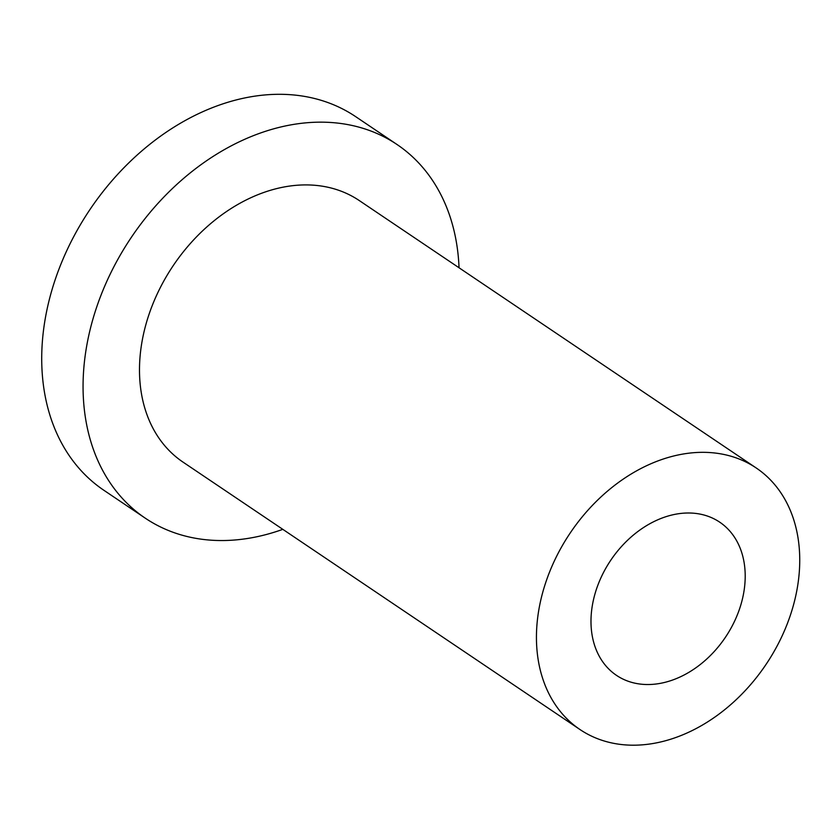 <?xml version="1.0" encoding="UTF-8"?>
<svg xmlns="http://www.w3.org/2000/svg" width="840" height="840" viewBox="0 0 840 840"><rect width="100%" height="100%" fill="white"/><g stroke="black" fill="none" stroke-linecap="round" stroke-linejoin="round"><path stroke-width="1.26" d="M282.818 529.347A225.278 168.462 -56 0 1 217.056 540.477A225.278 168.462 -56 0 1 145.278 518.175A225.278 168.462 -56 0 1 131.429 237.216A225.278 168.462 -56 0 1 397.016 144.501A225.278 168.462 -56 0 1 459.039 267.771M145.278 518.175L103.929 490.319A225.278 168.462 -56 0 1 90.08 209.359A225.278 168.462 -56 0 1 355.667 116.645L397.016 144.501M756.21 467.975L359.257 200.55A157.7 117.926 124 0 0 173.345 265.451A157.7 117.926 124 0 0 183.036 462.126L579.989 729.54A157.7 117.926 124 0 0 630.231 745.154A157.7 117.926 124 0 0 782.817 634.4A157.7 117.926 124 0 0 756.21 467.975A157.7 117.926 124 0 0 570.297 532.865A157.7 117.926 124 0 0 579.989 729.54M645.918 684.505A92.368 69.069 -56 0 1 616.486 675.36A92.368 69.069 -56 0 1 610.817 560.165A92.368 69.069 -56 0 1 719.702 522.155A92.368 69.069 -56 0 1 735.294 619.637A92.368 69.069 -56 0 1 645.918 684.505"/></g></svg>
